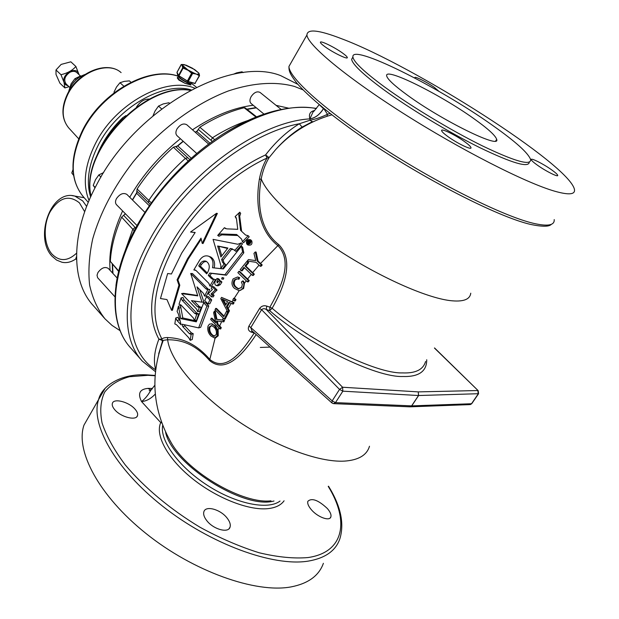 <?xml version="1.0" encoding="UTF-8"?>
<svg xmlns="http://www.w3.org/2000/svg" width="619" height="619" viewBox="0 0 619 619"><rect width="100%" height="100%" fill="white"/><g stroke="black" fill="none" stroke-linecap="round" stroke-linejoin="round"><path stroke-width="0.93" d="M223.119 279.184L223.869 278.047L223.42 277.939M222.267 277.652L221.672 278.914L222.105 277.552L223.869 278.047M246.718 243.948L246.71 243.94C245.867 240.512 247.19 239.127 250.68 239.777L250.749 239.855C251.461 243.236 250.115 244.606 246.718 243.948L247.832 244.969C251.206 245.65 252.521 244.312 251.786 240.953L250.827 239.948M327.312 508.478C330.26 511.905 331.444 514.706 330.871 516.873C329.765 521.624 317.508 517.151 311.264 509.607C308.409 506.195 307.264 503.433 307.829 501.32C311.767 497.653 318.259 500.036 327.312 508.478M227.08 518.033C229.811 521.531 230.794 524.564 230.044 527.117C228.434 533.524 213.315 529.353 206.746 520.602C204.092 517.151 203.14 514.188 203.891 511.704C205.624 505.274 220.526 509.375 227.08 518.033M135.043 409.167C137.194 411.62 138.014 413.747 137.511 415.558C136.358 421.067 120.79 417.152 114.724 409.685C112.658 407.248 111.877 405.159 112.372 403.402C113.641 397.901 128.922 401.893 135.043 409.167M415.14 78.203L414.885 77.7C414.258 75.758 426.909 82.072 434.383 87.418L439.049 91.426M551.382 169.668C555.297 172.453 557.409 174.341 557.719 175.332C558.508 177.537 545.85 171.231 537.424 165.188C533.578 162.441 531.52 160.592 531.249 159.64C530.553 157.481 542.995 163.695 551.382 169.668M464.908 141.875C468.676 144.645 470.703 146.571 470.982 147.655C471.933 150.487 456.706 143.136 447.498 136.281C443.823 133.565 441.858 131.685 441.618 130.64C440.813 127.878 455.754 135.112 464.908 141.875M342.887 53.296C345.665 55.323 347.135 56.724 347.298 57.497C348.141 59.981 332.713 52.507 324.666 46.495C321.965 44.506 320.541 43.137 320.402 42.401C319.69 39.972 334.871 47.354 342.887 53.296M473.512 118.399C487.78 128.528 495.502 135.522 496.686 139.383C500.879 149.396 441.587 120.318 407.132 94.955C394.156 85.484 387.339 79.116 386.666 75.858C384.422 66.744 439.668 94.158 473.512 118.399M177.777 77.39L179.185 79.634L184.926 83.286L178.837 80.021L177.212 77.855L178.837 80.021L177.212 77.855L177.707 77.514L177.212 77.855L178.837 80.021L184.926 83.286L191.008 84.71M78.907 74.52L78.822 74.179C76.833 65.452 61.219 74.048 64.059 82.358L65.575 84.757L68.191 85.917L65.575 84.757L64.059 82.358L65.575 84.757L68.191 85.917M78.953 74.559L75.897 66.488C72.353 70.489 67.394 73.22 60.995 74.698L64.02 82.366L64.879 87.929L69.026 86.706L64.879 87.929L59.904 83.186L56.02 74.481L55.989 69.97L56.02 74.481L59.904 83.186L64.879 87.929L59.904 83.186L56.02 74.481L55.989 69.97L61.142 64.415L70.837 61.815L61.142 64.415L55.989 69.97L60.995 74.698L64.02 82.366L64.879 87.929L69.026 86.706M80.54 76.036L76.748 72.516C74.884 70.999 72.562 70.945 69.769 72.361C64.724 76.122 63.494 79.983 66.094 83.929C63.494 79.983 64.724 76.122 69.769 72.361C64.724 76.122 63.494 79.983 66.094 83.929L69.668 87.318M68.547 91.968L70.365 87.248C73.785 81.004 78.652 76.748 84.965 74.489C78.652 76.748 73.785 81.004 70.365 87.248C73.785 81.004 78.652 76.748 84.965 74.489M199.496 75.704L198.8 73.027L194.629 69.56L184.439 64.67L182.752 64.492L182.056 65.157L182.69 67.726L182.203 65.065L191.712 73.181L196.231 74.056L188.803 70.806L186.752 69.336L195.31 73.746L192.47 73.545L195.31 73.746L188.911 70.674L192.486 73.731L188.911 70.674L183.123 68.098L188.911 70.674L183.123 68.098L186.752 69.336L182.59 65.854L183.185 67.935L186.752 69.336L182.69 67.726L182.203 65.065L181.352 64.508L182.203 65.065L182.752 64.492L182.203 65.065L181.174 64.585L176.988 72.431M195.117 83.526L188.083 81.584L178.52 75.619L183.185 67.935L182.69 67.726L182.443 65.939L186.667 69.483M247.082 109.377L256.367 107.845M280.693 75.634C230.74 55.625 135.445 108.789 96.734 184.555C70.233 233.433 70.86 281.66 93.353 305.662L104.263 318.019L93.353 305.662C70.86 281.66 70.233 233.433 96.734 184.555C135.445 108.789 230.74 55.625 280.693 75.634L297.871 84.331L280.693 75.634M303.024 89.863L294.621 86.498C276.051 81.29 253.264 82.629 228.372 90.954C194.853 103.659 160.042 129.379 133.17 161.845C113.641 187.178 100.154 212.859 92.711 238.895C89.121 255.546 88.091 270.944 89.616 285.096C92.54 298.273 97.655 309.508 104.951 318.8L112.047 325.416L120.156 330.716L112.047 325.416L104.951 318.8C97.655 309.508 92.54 298.273 89.616 285.096C88.091 270.944 89.121 255.546 92.711 238.895C100.154 212.859 113.641 187.178 133.17 161.845C160.042 129.379 194.853 103.659 228.372 90.954C253.264 82.629 276.051 81.29 294.621 86.498L303.024 89.863M352.915 57.002L351.631 59.308C352.474 64.353 363.005 74.357 383.223 89.329C409.291 108.418 448.914 132.373 479.918 147.693C512.184 163.199 528.641 168.035 529.307 162.193M491.912 124.899C437.703 86.35 350.269 42.773 352.931 57.103C353.797 62.093 364.367 72.067 384.616 87.008C410.962 106.236 451.104 130.447 482.216 145.79C514.567 161.288 530.715 165.938 530.669 159.717C528.456 153.141 515.534 141.534 491.912 124.899M198.714 265.884L199.867 263.988C201.577 261.458 203.628 260.529 206.026 261.21C209.562 263.501 210.189 267.068 207.883 271.919L206.707 273.846L198.714 265.884L200.401 266.162L207.241 272.971M209.299 256.436L208.835 256.289C205.353 255.098 202.312 256.367 199.705 260.081L193.84 269.923L195.527 270.093M213.849 279.277L209.864 286.017L211.613 286.164L215.52 279.556L211.582 278.705L213.702 279.316M208.835 256.289C212.572 258.433 213.803 262.247 212.518 267.733L223.366 268.932L241.441 246.23L242.602 251.91L224.875 274.751L209.771 273.041L208.301 275.432L211.582 278.705M167.656 273.521L160.468 298.544L166.952 299.557L171.54 310.266L178.945 285.15L177.08 279.803L187.425 258.889L201.005 238.145L202.212 243.391L216.534 213.3L190.551 232.032L195.163 232.481L181.677 253.14L171.424 273.993L167.656 273.521L171.432 273.993M233.201 302.575L221.532 297.383L234.137 302.668L233.301 304.053L232.373 303.96L233.201 302.575L234.137 302.668M155.648 369.535C153.272 361.024 154.355 350.896 158.897 339.158L161.985 340.311L162.379 341.386L158.704 353.89M312.634 121.61L302.173 127.065C292.733 132.892 283.897 140.405 275.664 149.605L269.087 157.621L267.029 158.054C231.893 174.078 195.163 208.58 174.558 245.294C153.674 284.539 149.488 315.829 161.992 339.166C162.573 338.113 164.399 337.572 167.478 337.533C175.533 338.036 192.292 339.057 209.996 359.585C227.057 373.342 244.087 348.327 254.216 333.045L251.082 332.063C248.42 330.84 247.693 328.875 248.9 326.151L259.554 308.494C261.481 306.01 263.887 305.213 266.774 306.111L269.892 307.171C279.177 290.481 294.095 262.611 278.024 245.743C256.947 229.262 255.91 200.448 259.322 179.525C260.754 171.556 263.323 164.399 267.029 158.054L265.59 154.905C229.819 171.154 192.416 206.266 171.486 243.638C150.285 283.595 146.084 315.435 158.897 339.158L161.992 339.166L162.348 341.502L163.145 340.674C149.806 376.151 152.638 410.42 171.649 443.475L169.838 440.395L171.649 443.475C188.671 472.784 243.275 504.307 270.983 500.825M155.617 369.798C125.154 350.919 121.169 297.909 153.404 240.404C185.406 182.922 249.124 132.884 299.333 123.761L302.095 127.096L312.309 121.726L310.011 120.225L299.333 123.761C286.814 131.507 275.563 141.89 265.59 154.905L269.087 157.621C265.35 163.865 262.727 170.945 261.218 178.852C257.535 199.597 257.937 228.396 278.79 244.667C295.704 261.752 281.846 291.023 272.159 308.277C310.815 341.858 376.151 373.822 402.466 372.909C415.558 373.45 423.257 369.644 425.562 361.504M115.939 285.498C118.492 266.82 125.332 247.174 136.459 226.539L137.186 225.231C158.348 188.099 186.783 157.822 222.492 134.408C243.066 121.417 262.882 113.068 281.939 109.362M554.717 191.209C525.438 182.822 459.956 149.419 402.605 112.937C345.147 76.439 307.504 44.73 306.923 34.997C307.194 28.636 318.8 29.905 341.742 38.796C413.531 65.606 569.465 164.546 574.447 189.453C575.391 194.614 568.815 195.202 554.717 191.209M90.389 413.894L83.991 425.098C75.108 450.408 98.684 495.68 146.022 533.508C193.229 571.383 255.57 593.559 291.062 586.905C308.208 583.57 318.986 575.709 323.389 563.313M260.32 347.445L270.07 347.112M236.342 217.927L235.135 216.588L236.504 218.979L237.75 229.316L226.624 228.86L224.411 227.699L217.702 235.421L219.002 236.265L221.904 234.841L237.75 235.514M235.135 216.588L239.785 212.17L240.667 213.454L239.7 216.224L241.619 231.32M239.785 212.17L238.779 214.971L240.59 230.361L245.604 235.042L248.196 235.684L249.217 236.806L243.577 242.725L242.439 241.72L241.65 239.182L236.651 234.493L220.643 233.951L217.702 235.421M234.245 249.852L231.545 249.295L223.111 260.057L223.908 262.611L225.331 264.383L223.815 263.795L225.649 264.506L222.554 268.847M224.163 263.934L220.72 268.615L220.906 265.559L213.052 239.367L237.843 244.257L241.379 242.88L242.54 243.863L235.94 251.399L233.843 249.774M221.912 282.047L220.263 281.722L219.18 280.655L220.828 280.972L221.912 282.047L220.248 284.701L218.027 285.823L216.72 285.645M220.263 281.722L218.569 284.431L216.317 285.591C214.731 284.748 214.391 283.278 215.296 281.173L216.983 278.473L218.631 278.798L219.737 279.889L219.25 280.662M195.132 232.527L190.551 232.032M216.534 213.3L217.37 213.454L203.055 243.522L202.212 243.391M201.229 239.135L188.277 259.005L177.939 279.904L179.804 285.243L172.392 310.336L171.54 310.266M210.344 256.777C214.042 258.889 215.319 262.603 214.182 267.911M241.441 246.23L242.625 247.182L243.824 252.807L226.438 275.207L211.435 273.358L209.988 275.703L213.269 278.968M237.456 277.018L239.685 277.668L238.957 279.223L238.114 279.115L238.833 277.56L237.487 277.026L233.123 278.883C231.258 282.705 231.715 285.877 234.5 288.392L239.011 290.636L240.83 290.187L242.671 288.431L243.607 288.539L239.189 290.667L234.222 298.296M237.232 278.782L235.019 280.113C233.657 282.976 234.059 285.328 236.241 287.17L238.547 288.794M242.671 288.431C244.234 285.738 244.219 283.254 242.625 280.964L243.468 281.065L244.459 283.208L243.607 288.539M239.715 271.447L249.24 280.593L248.234 281.916L247.314 281.8L248.32 280.477L238.872 271.339L239.715 271.447M244.497 267.818L242.083 270.867L241.24 270.758L243.971 267.307L252.351 275.362L253.272 275.478L254.339 274.163L252.668 272.631L259.044 265.133M252.351 275.362L253.419 274.047L245.031 266L247.886 262.572L246.78 261.52L247.623 261.636L248.722 262.688L245.875 266.116L252.668 272.631M257.233 261.017L255.299 251.948L256.127 252.072L258.069 261.141L262.216 264.994L261.048 266.294L260.135 266.17L261.295 264.862L257.233 261.017L258.069 261.141M114.933 296.803L97.601 277.691L97.036 275.215L97.91 272.6C101.415 267.865 104.866 266.464 108.255 268.391L117.177 278.047M137.008 225.548L116.504 204.719C115.188 203.225 115.173 201.198 116.457 198.645C119.9 193.863 123.374 192.447 126.88 194.405L144.877 212.34M196.703 153.442L177.065 135.723C175.541 134.13 175.502 131.886 176.949 129C180.168 124.411 183.448 122.988 186.783 124.744L208.58 144.026M264.034 114.144L251.144 103.551C249.565 101.988 249.55 99.698 251.105 96.665C254.076 92.393 257.071 90.985 260.081 92.448L281.227 109.501M211.412 323.822L215.412 325.904L218.167 330.585L218.236 335.784L215.404 338.051L214.553 337.989L217.292 335.722L218.236 335.784M211.241 318.174L210.692 319.497L219.784 328.882L220.341 327.552L217.176 324.286L216.433 320.928L222.925 321.764L223.645 320.232L216.077 319.265L214.398 311.078L213.617 312.765L215.76 322.832L211.241 318.174L212.093 318.251L215.528 321.779M214.398 311.078L215.257 311.156L216.929 319.342L224.581 320.317L223.861 321.841L222.925 321.764M215.691 308.401L215.041 309.724L224.21 319.071L227.614 312.409L226.523 311.311L223.784 316.642L215.691 308.401L216.542 308.479L224.047 316.108M212.069 286.597L213.81 286.767L217.06 290.025L212.828 294.079L214.097 295.356L213.284 296.88L211.481 296.849L208.239 293.568L212.433 289.429L211.18 288.168L212.069 286.597L215.327 289.854L211.04 294.017L212.302 295.294L211.481 296.849M206.645 296.656L208.479 296.633L211.713 299.913L209.818 303.782L207.945 303.883L204.727 300.594L206.645 296.656L209.88 299.944L207.945 303.883M178.473 306.157L180.763 318.623L196.316 321.841L203.682 302.815L206.901 306.111L198.653 327.892L182.148 324.217L182.798 326.662L189.422 333.687L191.147 334.399L190.188 340.349L188.756 337.773L176.461 324.65L174.829 323.946L175.719 318.019L177.119 320.611L181.119 324.859L178.45 314.135L177.104 311.403L178.473 306.157L180.485 305.654L182.806 317.965L194.606 320.58M194.675 320.596L196.579 320.99M203.682 302.815L205.57 302.676L208.789 305.972L200.672 327.335L198.653 327.892M184.555 324.789L184.857 325.911L191.48 332.921L193.205 333.649L192.254 339.491L190.188 340.349M175.719 318.019L177.769 317.292L180.052 320.804M181.096 297.871L182.226 300.408L194.761 313.454L196.772 314.166L194.614 320.611L193.352 317.973L180.856 304.904L179.015 304.285L181.096 297.871L183.069 297.515L184.207 300.037L196.741 313.059L198.351 313.856M196.772 314.166L198.753 313.779L196.625 320.108L194.614 320.611M202.003 302.18L191.441 300.633L197.384 306.769L199.395 307.38L197.685 311.697L196.494 309.036L181.591 293.607L197.77 295.897L190.706 273.466L205.841 288.756L207.025 289.406L209.802 289.421L206.375 296.021L204.533 296.06L203.512 293.452L197.02 286.86L202.003 302.18L203.899 302.026L199.751 289.63M194.002 301.012L199.326 306.498L200.711 307.21M199.395 307.38L201.33 307.132L199.651 311.365L197.685 311.697M181.591 293.607L183.541 293.321L197.631 295.487M190.706 273.466L192.494 273.559L208.394 289.352M229.634 302.637L227.235 306.854L229.471 310.769L228.721 312.162L227.792 312.077L228.543 310.684L229.471 310.769M217.3 321.037L218.027 324.356L221.277 327.621L220.72 328.952L219.784 328.882M234.562 298.335L235.978 299.673L235.15 301.004L234.222 300.911L235.05 299.573L233.711 298.242L234.562 298.335M226.523 311.311L227.475 311.481M228.125 312.108L228.543 312.494L225.146 319.149L224.21 319.071M323.629 108.348L327.49 114.298L329.958 113.424M323.497 108.704C319.683 114.685 315.172 118.074 309.957 118.879L310.011 120.225C315.458 119.204 321.284 117.223 327.49 114.298L327.002 116.109M256.189 334.57C245.673 350.501 226.864 375.129 209.555 360.513C192.076 340.202 175.541 339.885 167.633 339.738L162.503 340.458L162.379 341.386M161.752 422.901L160.754 422.615L141.534 401.545C137.534 393.545 139.677 389.165 147.956 388.392L152.46 388.453M314.251 110.902L312.966 112.116L309.902 118.833C308.579 114.19 310.158 111.42 314.63 110.515M426.723 359.747C426.77 371.408 418.792 376.994 402.799 376.499C375.95 377.551 309.113 344.961 269.636 310.63L272.159 308.277L269.892 307.171L269.636 310.63L266.255 309.454L342.586 387.239L342.849 391.169L335.483 402.621L333.386 403.627L331.908 402.946L332.171 400.888L339.522 389.421L261.597 309.701L250.811 327.552L332.171 400.888L335.483 402.621L411.627 405.878L409.592 406.815L333.966 403.658M254.316 332.89L254.703 333.231M331.885 402.923L251.778 330.592L250.811 327.552L248.9 326.151M251.082 332.063L252.266 331.033M434.453 348.056L478.193 390.674L478.564 393.707L418.521 395.526L411.627 405.878L471.508 403.743L478.232 393.908L477.837 390.535L418.235 391.889L418.521 395.526L342.849 391.169L339.522 389.421L342.586 387.239L418.235 391.889L418.622 395.526L411.72 405.886L409.971 406.853M259.554 308.494L261.597 309.701C262.936 308.463 264.491 308.386 266.255 309.454L266.774 306.111M478.472 393.846L471.848 403.534L469.604 404.617L410.42 406.807M331.769 114.84C309.748 121.146 291.046 132.737 275.664 149.605C283.866 140.436 292.679 132.938 302.095 127.096L302.173 127.065M155.276 394.063C150.897 398.713 146.316 401.205 141.534 401.545C144.954 398.992 148.065 395.216 150.858 390.225L154.804 385.281M284.082 500.794C280.91 505.236 275.455 507.859 267.725 508.663C248.265 510.652 215.706 497.691 191.472 477.876C167.176 458.075 155.013 434.948 160.754 422.615L161.35 421.794M152.212 388.747L150.858 390.225L149.194 390.682L150.959 390.117M314.057 111.087L319.187 104.657M150.959 390.102L147.956 388.392M217.292 335.722L217.315 330.523L218.167 330.585M217.315 330.523L214.561 325.842L211.505 323.845L209.439 324.124L208.007 326.066C207.257 329.981 208.263 333.308 211.033 336.04L214.553 337.989M214.561 325.842L215.412 325.904M209.067 327.149L211.489 325.501L214.012 327.134C216.085 329.13 216.82 331.622 216.224 334.624L213.725 336.264L211.481 334.74C209.315 332.743 208.51 330.213 209.067 327.149L209.918 327.211C209.346 330.229 210.151 332.759 212.332 334.794L214.406 336.272M211.481 334.74L212.332 334.794M211.652 325.54L209.918 327.211M217.176 324.286L218.027 324.356M220.341 327.552L221.277 327.621M223.645 320.232L224.581 320.317M216.077 319.265L216.929 319.342M227.614 312.409L228.543 312.494M222.12 298.992L227.591 301.646L225.54 305.244L222.12 298.992M223.358 299.65L225.966 304.494M223.529 301.337L224.38 301.422M228.543 310.684L226.384 306.769L227.235 306.854M226.384 306.769L228.929 302.296L232.373 303.96M221.532 297.383L220.805 298.675L227.792 312.077M235.05 299.573L235.978 299.673M233.711 298.242L232.883 299.573L234.222 300.911M242.625 280.964L241.41 282.047L242.354 284.57L241.534 287.394L238.16 288.841L235.398 287.069C233.216 285.251 232.814 282.891 234.175 280.005L235.019 280.113M235.398 287.069L236.241 287.17M234.175 280.005L237.178 278.767L238.114 279.115M238.833 277.56L239.685 277.668M248.32 280.477L249.24 280.593M238.872 271.339L237.874 272.654L247.314 281.8M247.886 262.572L248.722 262.688M246.78 261.52L240.141 269.698L241.24 270.758M245.031 266L245.875 266.116M253.419 274.047L254.339 274.163M255.299 251.948L253.952 253.395L255.724 260.622L248.451 259.57L247.198 261.025L256.073 262.317L260.135 266.17M261.295 264.862L262.216 264.994M178.945 285.15L179.804 285.243M177.08 279.803L177.939 279.904M248.397 240.752L248.939 241.131L248.103 242.153L247.515 241.603L248.397 240.752L248.9 241.255M248.807 243.863L249.333 243.306L248.467 242.493L249.372 241.681L250.316 242.269L250.865 241.696C250.037 243.824 248.753 244.466 247.02 243.623C246.308 240.667 247.445 239.514 250.432 240.149L250.881 241.619L249.418 241.124L249.426 240.389L248.699 240.017L246.61 241.805L248.908 243.956M249.511 240.605L249.96 241.07M246.61 241.805L248.892 243.963M248.993 241.944L250.068 243.004L249.565 243.53M250.068 243.004L250.416 242.764L249.372 241.681M249.202 241.758L250.269 242.826M249.534 241.72L250.478 242.656M247.701 244.002L247.654 242.795M249.821 240.768L250.788 240.822M248.505 240.721L248.931 241.147M248.103 240.977L248.683 241.542M248.265 240.83L248.815 241.387M238.779 214.971L239.7 216.224M248.196 235.684L242.439 241.72M224.411 227.699L225.564 228.666M232.551 248.939L230.237 248.482L231.545 249.295M230.237 248.482L221.641 259.454L223.111 260.057M221.641 259.454L222.43 262.03L223.908 262.611M222.43 262.03L223.815 263.795M241.379 242.88L234.655 250.563M217.633 246.006L227.908 248.018L220.89 256.978L217.633 246.006L227.544 248.467M221.788 255.794L219.025 246.726M242.602 251.91L243.824 252.807M224.875 274.751L226.438 275.207M209.771 273.041L211.435 273.358M208.301 275.432L209.988 275.703M209.864 286.017L208.843 283.34L196.006 270.472L193.84 269.923M199.867 263.988L201.531 264.313L200.401 266.162M201.531 264.313L203.713 262.077L206.39 261.365M208.023 289.336L204.533 296.06M182.226 300.408L184.207 300.037M194.761 313.454L196.741 313.059M218.569 284.431L220.248 284.701M216.983 278.473L218.089 279.564L219.737 279.889M218.089 279.564L216.874 281.498L217.192 282.968L219.18 280.655M180.763 318.623L182.806 317.965M206.901 306.111L208.789 305.972M182.798 326.662L184.857 325.911M191.147 334.399L193.205 333.649M177.119 320.611L179.17 319.868M178.489 308.223L180.508 307.682M211.713 299.913L209.88 299.944M214.097 295.356L212.302 295.294M212.828 294.079L211.04 294.017M217.06 290.025L215.327 289.854M125.386 213.741L121.641 217.13C114.879 232.767 111.103 247.53 110.321 261.411L118.631 271.432M132.528 200.038L136.637 193.236L137.093 188.965L151.268 202.846M183.309 141.356L177.761 145.929L173.39 147.206C159.393 159.71 147.299 173.63 137.093 188.965M195.465 132.427L196.788 131.537L199.813 127.235L214.669 139.639M256.583 116.852L245.232 107.915L244.141 107.752C229.657 111.304 214.878 117.796 199.813 127.235M288.849 108.224L276.074 105.346M112.937 273.451L112.573 264.522M110.321 261.411L118.732 271.006M134.207 230.779L121.641 217.13M123.583 215.296L135.662 228.016M135.05 227.413L132.745 229.378L124.829 251.654M148.568 202.661L144.985 199.132L150.247 204.316L148.63 202.73L148.784 200.409C159.114 185.011 171.316 170.991 185.375 158.356L173.39 147.206M144.985 199.132L136.845 191.132M188.207 160.925L185.375 158.356L187.843 157.799L189.739 159.524M175.603 146.541L187.843 157.799M212.224 141.364L198.266 129.41M247.894 120.535C236.234 124.458 224.457 130.176 212.572 137.689L210.963 140.219M255.995 117.092L244.141 107.752M312.077 122.268L311.69 121.989L312.077 122.268M311.419 122.105L311.875 122.369M303.031 126.531L303.883 126.632M136.474 107.102C140.056 101.524 144.436 98.854 149.605 99.071C144.436 98.854 140.056 101.524 136.474 107.102M199.519 75.642L199.21 73.823L197.051 74.272L199.241 75.603L199.21 73.823L197.02 74.442L196.231 74.056L199.496 75.549M182.884 64.477L181.174 64.585L177.019 72.253L178.504 75.441L177.638 75.031L178.868 75.758L183.062 68.051L182.443 65.939M182.056 65.157L181.205 64.608L182.056 65.157L181.205 64.608L177.019 72.253L178.52 75.619L178.937 75.804L183.123 68.098L182.721 67.765L183.123 68.098L178.69 75.766L188.083 81.584L194.954 83.495L188.083 81.584L194.954 83.495L188.083 81.584L178.86 75.905L183.062 68.051L178.937 75.804L188.23 81.507L195.264 83.426M82.025 75.696L74.945 78.683L71.077 83.851L68.926 90.684M76.114 79.774L74.945 78.683L71.077 83.851L68.941 90.629L71.077 83.851L74.945 78.683L76.114 79.774L74.945 78.683L80.091 76.16L74.945 78.683M75.897 66.488L70.837 61.815L75.897 66.488C72.353 70.489 67.394 73.22 60.995 74.698C67.394 73.22 72.353 70.489 75.897 66.488L78.837 74.148L75.897 66.488L70.837 61.815L61.142 64.415L55.989 69.97L60.995 74.698L64.02 82.366L64.879 87.929M122.779 117.664L125.897 115.606L122.779 117.664C111.405 128.613 102.955 140.83 97.438 154.317C102.955 140.83 111.405 128.613 122.779 117.664M114.213 92.749L114.004 92.099L116.527 86.993L119.985 82.714L124.241 81.375L129.417 80.88L130.98 82.281L129.417 80.88L124.241 81.375L119.985 82.714L123.846 86.188L119.985 82.714L116.527 86.993L114.004 92.099L114.213 92.749M73.568 175.363L71.781 172.98L72.972 169.637L71.781 172.98L73.568 175.363M76.555 259.624L75.789 258.727L76.501 256.606M76.555 259.57L75.789 258.727M95.001 187.867L93.221 185.406L95.519 179.665L98.839 174.922L103.59 172.6M95.218 187.441L93.221 185.406M100.959 177.049L98.839 174.922M153.017 115.776L155.06 110.979L158.503 106.089L163.192 103.938L168.925 102.746L169.42 103.18M161.629 108.874L158.503 106.089M233.433 74.226L236.644 72.872L242.052 71.781L243.12 72.64M182.752 64.492L186.18 65.204L192.509 68.245L198.8 73.027L192.509 68.245L186.18 65.204L181.382 64.469L176.988 72.392L177.638 75.031L178.52 75.619L182.721 67.765L178.535 75.479L182.721 67.765L178.535 75.479L182.721 67.765L178.535 75.479L176.988 72.392L177.638 75.031L179.928 77.878C184.532 81.298 188.447 83.178 191.673 83.519C188.447 83.178 184.532 81.298 179.928 77.878C184.532 81.298 188.447 83.178 191.673 83.519M177.552 77.561L179.185 79.634L184.926 83.286L190.784 85.004M76.748 72.516C74.884 70.999 72.562 70.945 69.769 72.361C72.562 70.945 74.884 70.999 76.748 72.516M78.822 74.179C76.833 65.452 61.219 74.048 64.059 82.358C61.219 74.048 76.833 65.452 78.822 74.179M199.233 73.878L197.02 74.442L199.241 75.603M194.861 83.588L199.496 75.797L197.02 74.442M194.954 83.495L199.194 75.766L194.954 83.495M60.995 74.698L55.989 69.97M195.302 73.916L191.712 73.181M188.083 81.584L192.47 73.545M187.325 81.221L191.581 73.297L188.803 70.806M122.608 210.924C112.697 232.69 108.534 252.513 110.112 270.402M125.2 213.555L124.744 214.553M112.287 264.189L112.596 273.087M253.225 105.261C233.765 107.644 213.532 115.83 192.509 129.804M180.384 138.71C159.64 155.377 142.757 174.891 129.727 197.252M256.057 107.59L246.795 109.153M197.724 130.632L195.279 132.257M183.131 141.194L176.686 146.533M137.054 192.13L132.35 199.86M191.689 83.519C189.329 83.998 185.398 82.265 179.897 78.327C185.398 82.265 189.329 83.998 191.689 83.519C189.329 83.998 185.398 82.265 179.897 78.327L178.365 76.307C149.906 65.985 102.267 92.123 83.163 130.284C69.939 157.977 69.932 180.059 83.155 196.548L88.277 202.359L83.155 196.548C69.932 180.059 69.939 157.977 83.163 130.284C102.267 92.123 149.906 65.985 178.365 76.307L178.404 76.191M95.728 143.02C115.885 103.125 166.163 76.183 194.59 88.099C166.163 76.183 115.885 103.125 95.728 143.02C84.633 165.103 82.412 184.261 89.059 200.502C82.412 184.261 84.633 165.103 95.728 143.02M121.115 72.601L120.744 72.299C107.59 60.739 78.389 72.493 67.811 94.328C61.351 108.108 61.66 119.32 68.763 127.963L78.667 138.764L68.763 127.963C61.66 119.32 61.351 108.108 67.811 94.328C78.389 72.493 107.59 60.739 120.744 72.299L121.115 72.601M191.147 89.879C163.014 81.391 117.347 107.582 98.553 144.552C88.571 164.174 85.925 181.646 90.614 196.95C85.925 181.646 88.571 164.174 98.553 144.552C117.347 107.582 163.014 81.391 191.147 89.879M291.325 62.287L288.957 66.434C288.694 77.568 325.099 110.538 381.699 147.206C438.182 183.858 503.464 216.263 533.33 223.297C547.722 226.631 554.678 225.393 554.214 219.583M328.519 486.209C340.736 505.924 344.52 523.45 339.862 538.793C335.761 550.771 325.23 558.214 308.247 561.116C273.087 566.896 210.499 544.062 162.665 506.226C114.701 468.444 90.281 423.922 98.614 399.51L105.129 388.353M155.052 375.756L147.98 375.315L129.448 376.731C118.74 379.664 110.492 384.77 104.712 392.044C100.595 400.532 99.713 410.854 102.065 423.017C106.414 436.055 114.136 450.013 125.224 464.877C144.08 487.37 170.395 509.429 200.053 527.272C220.14 538.228 239.839 546.724 259.144 552.759C277.622 557.17 293.901 558.771 307.983 557.557C344.535 552.326 349.41 520.664 328.225 486.372M316.355 108.596C265.218 97.616 176.198 153.582 137.642 226.09C109.54 276.26 108.905 324.797 130.857 348.118C108.642 324.379 109.137 276.159 136.459 226.539M155.408 371.64L142.331 361.109C120.566 338.02 121.61 289.413 150.208 238.849C184.555 175.541 258.2 121.649 309.957 118.879L309.902 118.833C315.117 118.036 319.628 114.647 323.443 108.665L319.806 105.184M470.757 293.197C469.953 299.627 463.027 302.095 449.982 300.594C425.787 297.592 380.058 277.273 338.887 250.525C297.669 223.776 267.029 194.745 261.218 178.852L259.322 179.525M369.489 446.245C366.874 455.174 358.548 460.126 344.512 461.109C318.537 462.648 273.497 445.757 235.065 419.102C196.587 392.454 170.148 360.15 167.633 339.738L167.478 337.533M232.086 301.786L233.224 299.913M241.015 288.013L241.944 286.69M244.459 283.208L246.261 280.786M247.577 279.053L251.283 274.333M260.529 263.462L278.79 244.667M209.555 360.513L215.133 338.028M218.012 330.097L218.878 327.946M222.353 320.031L223.266 318.112M226.701 311.326L227.049 310.668M228.187 308.579L231.15 303.364M219.668 326.051L221.633 321.594M273.985 500.995C243.847 509.894 171.656 463.739 165.575 432.132M280.036 501.057C267.903 510.373 235.862 503.866 207.218 485.226C178.512 466.68 159.617 440.326 162.696 425.4M220.643 233.951L221.904 234.841M197.384 306.769L199.326 306.498M205.841 288.756L207.636 288.825M216.874 281.498L218.476 281.777M189.422 333.687L191.48 332.921M190.257 90.351C145.032 82.242 80.091 151.4 91.032 196.037C80.091 151.4 145.032 82.242 190.257 90.351M149.28 205.709L136.637 193.236M177.761 145.929L191.225 158.185M209.856 143.082L196.788 131.537M179.897 78.327L178.365 76.307L179.897 78.327M181.205 64.608L177.011 72.338L181.205 64.608M187.333 81.081L191.581 73.297L187.333 81.081M192.486 73.731L188.23 81.507L192.486 73.731M178.45 76.261L177.661 77.607L178.45 76.261C149.519 65.537 101.957 91.573 82.845 129.711C69.591 157.35 69.692 179.626 83.155 196.548C69.692 179.626 69.591 157.35 82.845 129.711C101.957 91.573 149.519 65.537 178.458 76.269L177.529 77.623L179.185 79.634L184.926 83.286M178.837 80.021L177.212 77.855M84.695 211.729L79.441 202.87C68.91 194.49 59.138 197.469 50.124 211.814C42.928 225.301 43.756 244.915 52.035 254.154C59.586 261.675 67.757 261.357 76.539 253.202M71.897 195.596L74.837 196.076L82.722 200.92L86.645 206.429M75.913 258.874C71.293 262.123 66.643 263.245 61.954 262.247L56.608 260.088L52.042 256.22C34.084 237.464 50.789 189.221 74.837 196.076L84.184 197.716M223.289 279.285L221.672 278.914M251.786 240.953L250.749 239.855M330.871 516.873L330.12 518.002M230.044 527.117L229.007 528.742M137.511 415.558L136.845 416.68M470.664 148.165L470.982 147.655M495.687 140.939L496.686 139.383M191.673 83.55L196.385 87.202L191.673 83.55M67.533 93.833C78.009 72.206 106.955 60.422 120.744 72.299C106.955 60.422 78.009 72.206 67.533 93.833C61.033 107.582 61.443 118.956 68.763 127.963C61.443 118.956 61.033 107.582 67.533 93.833M351.631 59.308L352.931 57.103M551.343 224.31C549.246 226.786 542.422 226.848 530.87 224.488M155.075 375.431L147.252 374.905C121.022 373.172 101.648 386.117 98.614 399.51L83.991 425.098M130.857 348.118L141.666 360.351M530.429 224.388C497.838 216.843 423.651 178.906 365.744 139.437C333.432 117.3 309.051 97.229 296.811 83.093C289.738 73.847 288.825 70.992 288.957 66.434L306.923 34.997M470.37 404.571L471.748 403.673M434.538 347.94L478.193 390.674M316.487 108.433C289.042 104.062 257.705 112.72 222.492 134.408M158.913 352.815L158.719 353.851M212.356 323.915L211.505 323.845M214.406 336.31L213.725 336.264M238.338 277.134L237.487 277.026M238.926 288.934L238.16 288.841M213.075 279.378L212.58 279.301M199.333 307.403L198.8 307.473M207.558 289.429L207.025 289.406M198.304 313.856L196.308 314.251M223.707 277.939L222.105 277.552M193.035 333.687L190.954 334.446M90.947 196.238C79.433 151.121 144.707 81.607 190.451 90.25C144.707 81.607 79.433 151.121 90.947 196.238M102.452 144.498C107.768 134.764 114.6 125.905 122.949 117.92C114.6 125.905 107.768 134.764 102.452 144.498M177.638 75.031L177.019 72.253"/></g></svg>
